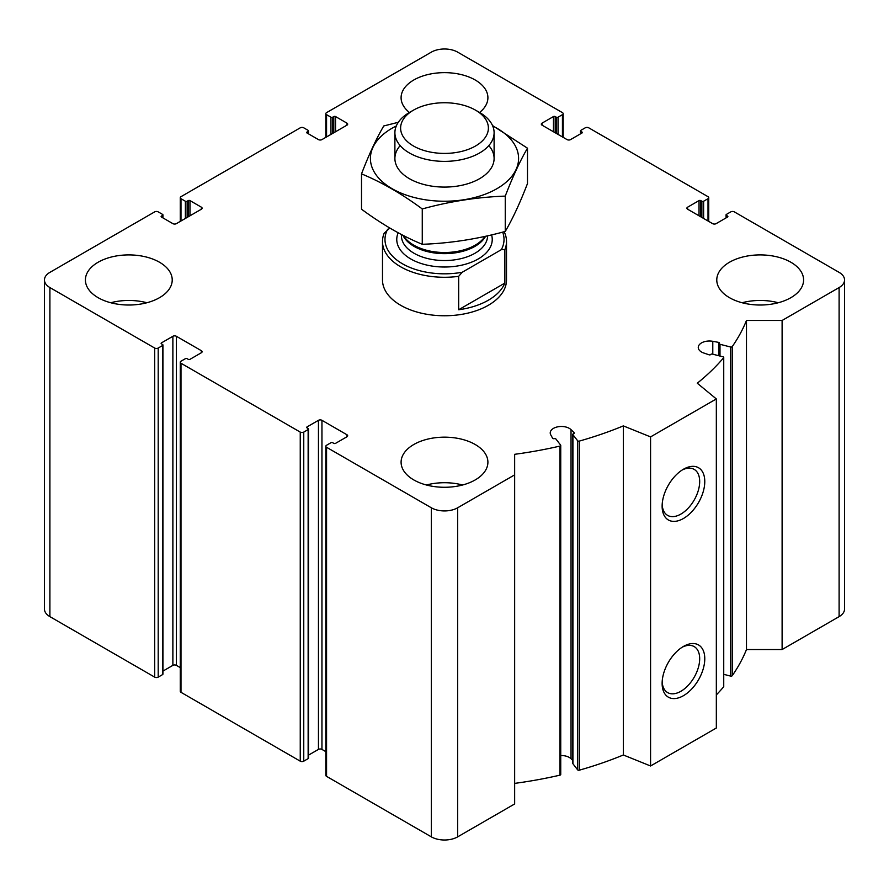 <?xml version="1.0" encoding="UTF-8"?>
<svg xmlns="http://www.w3.org/2000/svg" width="889" height="889" viewBox="0 0 889 889"><rect width="100%" height="100%" fill="white"/><g stroke="black" fill="none" stroke-linecap="round" stroke-linejoin="round"><path stroke-width="1.33" d="M555.203 132.761L555.203 116.559L556.303 117.192A1.245 0.711 0 0 0 558.059 117.192L562.437 114.659A2.478 1.434 0 0 0 563.17 113.648A2.478 1.434 0 0 0 562.437 112.636L457.657 52.14A18.602 10.735 0 0 0 431.343 52.14L326.563 112.636A2.478 1.434 0 0 0 325.83 113.648A2.478 1.434 0 0 0 326.563 114.659L330.941 117.192A1.245 0.711 0 0 0 332.697 117.192L333.797 116.559A1.245 0.711 0 0 1 335.542 116.559L346.943 123.138A2.478 1.434 0 0 1 347.677 124.16A2.478 1.434 0 0 1 346.943 125.171L321.951 139.595A2.478 1.434 0 0 1 318.451 139.595L307.049 133.017L307.049 132.005A1.245 0.711 0 0 0 307.049 133.017M307.049 132.005L308.139 131.372A1.245 0.711 0 0 0 308.139 130.361L303.76 127.827A2.478 1.434 0 0 0 300.249 127.827L180.989 196.68A2.478 1.434 0 0 0 180.267 197.691A2.478 1.434 0 0 0 180.989 198.703L185.379 201.236A1.245 0.711 0 0 0 187.135 201.236L188.224 200.603A1.245 0.711 0 0 1 189.979 200.603L201.381 207.181A2.478 1.434 0 0 1 202.103 208.193A2.478 1.434 0 0 1 201.381 209.204L176.389 223.639A2.478 1.434 0 0 1 172.877 223.639L161.487 217.06L161.487 216.038A1.245 0.711 0 0 0 161.487 217.06M161.487 216.038L162.576 215.416A1.245 0.711 0 0 0 162.576 214.393L158.198 211.871A2.478 1.434 0 0 0 154.686 211.871L49.895 272.367A18.602 10.735 0 0 0 44.45 279.957A18.602 10.735 0 0 0 49.895 287.558L154.686 348.055A2.478 1.434 0 0 0 158.198 348.055L162.576 345.521A1.245 0.711 0 0 0 162.576 344.51L161.487 343.876L161.487 342.865A1.245 0.711 0 0 0 161.487 343.876M44.45 279.957L44.45 609.043A18.602 10.735 0 0 0 49.895 616.633L154.686 677.129A2.478 1.434 0 0 0 158.198 677.129L162.576 674.607A1.245 0.711 0 0 0 162.943 674.095L162.943 345.021M161.487 342.865L172.877 336.286A2.478 1.434 0 0 1 176.389 336.286L201.381 350.711A2.478 1.434 0 0 1 202.103 351.722A2.478 1.434 0 0 1 201.381 352.733L189.979 359.323A1.245 0.711 0 0 1 188.224 359.323L187.135 358.689A1.245 0.711 0 0 0 185.379 358.689L180.989 361.212A2.478 1.434 0 0 0 180.267 362.234A2.478 1.434 0 0 0 180.989 363.245L300.249 432.098A2.478 1.434 0 0 0 303.76 432.098L308.139 429.565A1.245 0.711 0 0 0 308.139 428.554L307.049 427.92L307.049 426.909A1.245 0.711 0 0 0 307.049 427.92M162.943 671.106L172.877 665.361L172.877 336.286M180.267 667.606L176.389 665.361A2.478 1.434 0 0 0 172.877 665.361M180.267 362.234L180.267 691.309A2.478 1.434 0 0 0 180.989 692.32L300.249 761.173A2.478 1.434 0 0 0 303.76 761.173L308.139 758.639A1.245 0.711 0 0 0 308.505 758.139L308.505 429.054M307.049 426.909L318.451 420.319A2.478 1.434 0 0 1 321.951 420.319L346.943 434.754A2.478 1.434 0 0 1 347.677 435.766A2.478 1.434 0 0 1 346.943 436.777L335.542 443.355A1.245 0.711 0 0 1 333.797 443.355L332.697 442.722A1.245 0.711 0 0 0 330.941 442.722L326.563 445.256A2.478 1.434 0 0 0 325.83 446.267A2.478 1.434 0 0 0 326.563 447.278L431.343 507.786A18.602 10.735 0 0 0 457.657 507.786L514.653 474.87L514.653 454.312A310.028 178.989 0 0 0 559.959 446.078A1.245 0.711 0 0 0 560.637 445.122L555.925 439.022A1.245 0.711 0 0 0 554.292 438.655A1.245 0.711 0 0 1 552.602 438.221L550.758 434.854A11.157 6.445 0 0 1 550.235 432.91A11.157 6.445 0 0 1 558.47 426.698A11.157 6.445 0 0 1 571.027 429.654L574.116 432.687A1.245 0.711 0 0 1 573.549 433.71A1.245 0.711 0 0 0 572.916 434.654L577.628 440.755A1.245 0.711 0 0 0 579.306 441.1A310.028 178.989 0 0 0 623.345 425.898L650.57 436.899L716.334 398.939L697.276 383.215A310.028 178.989 0 0 0 723.613 357.789A1.245 0.711 0 0 0 723.001 356.822L712.433 354.1A1.245 0.711 0 0 0 710.8 354.467A1.245 0.711 0 0 1 709.033 354.789L703.777 353.011A11.157 6.445 0 0 1 698.265 347.455A11.157 6.445 0 0 1 712.789 341.309L718.612 342.376A1.245 0.711 0 0 1 719.379 343.343A1.245 0.711 0 0 0 720.001 344.287L730.569 347.01A1.245 0.711 0 0 0 732.225 346.621A310.028 178.989 0 0 0 746.482 320.462L782.109 320.462L839.105 287.558A18.602 10.735 0 0 0 844.55 279.957A18.602 10.735 0 0 0 839.105 272.367L734.314 211.871A2.478 1.434 0 0 0 730.802 211.871L726.424 214.393A1.245 0.711 0 0 0 726.424 215.416L727.513 216.038A1.245 0.711 0 0 1 727.513 217.06L716.123 223.639A2.478 1.434 0 0 1 712.611 223.639L687.619 209.204L687.619 207.181A2.478 1.434 0 0 0 686.897 208.193A2.478 1.434 0 0 0 687.619 209.204M308.505 755.139L318.451 749.405L318.451 420.319M325.83 751.638L321.951 749.405A2.478 1.434 0 0 0 318.451 749.405M325.83 446.267L325.83 775.352A2.478 1.434 0 0 0 326.563 776.364L431.343 836.86A18.602 10.735 0 0 0 457.657 836.86L514.653 803.956L514.653 474.87M514.653 783.387A310.028 178.989 0 0 0 559.959 775.152A1.245 0.711 0 0 0 560.637 774.197M572.816 760.495L571.027 758.728A11.157 6.445 0 0 0 560.737 755.561M572.916 763.151A1.245 0.711 0 0 0 572.916 763.729L577.628 769.83A1.245 0.711 0 0 0 579.306 770.185A310.028 178.989 0 0 0 623.345 754.983L623.345 425.898M623.345 754.983L650.57 765.985L650.57 436.899M683.452 695.687A30.159 17.413 -60 0 1 662.127 683.374A30.159 17.413 -60 0 1 683.452 646.436A30.159 17.413 -60 0 1 704.777 658.749A30.159 17.413 -60 0 1 683.452 695.687M683.452 518.487A30.159 17.413 -60 0 1 662.127 506.174A30.159 17.413 -60 0 1 683.452 469.236A30.159 17.413 -60 0 1 704.777 481.549A30.159 17.413 -60 0 1 683.452 518.487M650.57 765.985L716.334 728.013L716.334 398.939M716.334 694.909A310.028 178.989 0 0 0 723.613 686.875A1.245 0.711 0 0 0 723.613 686.241M723.735 674.329L730.569 676.085A1.245 0.711 0 0 0 732.225 675.707A310.028 178.989 0 0 0 746.482 649.537L746.482 320.462M746.482 649.537L782.109 649.537L782.109 320.462M782.109 649.537L839.105 616.633A18.602 10.735 0 0 0 844.55 609.043L844.55 279.957M687.619 207.181L699.021 200.603A1.245 0.711 0 0 1 700.776 200.603L701.866 201.236A1.245 0.711 0 0 0 703.621 201.236L708.011 198.703A2.478 1.434 0 0 0 708.733 197.691A2.478 1.434 0 0 0 708.011 196.68L588.751 127.827A2.478 1.434 0 0 0 585.24 127.827L580.861 130.361A1.245 0.711 0 0 0 580.861 131.372L581.951 132.005A1.245 0.711 0 0 1 581.951 133.017L570.549 139.595A2.478 1.434 0 0 1 567.049 139.595L542.057 125.171L542.057 123.138A2.478 1.434 0 0 0 541.323 124.16A2.478 1.434 0 0 0 542.057 125.171M542.057 123.138L553.458 116.559A1.245 0.711 0 0 1 555.203 116.559M729.491 297.682A43.405 25.059 0 0 0 776.786 303.116A43.405 25.059 0 0 0 803.589 279.957A43.405 25.059 0 0 0 790.877 262.244A43.405 25.059 0 0 0 743.571 256.81A43.405 25.059 0 0 0 716.778 279.957A43.405 25.059 0 0 0 729.491 297.682M394.894 132.739A49.606 28.637 180 0 0 444.5 161.376A49.606 28.637 180 0 0 494.106 132.739A49.606 28.637 180 0 0 479.571 112.481L475.537 110.158A43.905 25.348 180 0 1 475.537 145.996A43.905 25.348 180 0 1 413.463 145.996A43.905 25.348 180 0 1 413.463 110.158A43.905 25.348 180 0 1 475.537 110.158L479.571 112.481A43.405 25.059 0 0 0 487.905 97.701A43.405 25.059 0 0 0 475.193 79.988A43.405 25.059 0 0 0 427.887 74.554A43.405 25.059 0 0 0 401.095 97.701A43.405 25.059 0 0 0 409.44 112.481A49.606 28.637 180 0 0 394.894 132.739L394.894 158.453M98.123 297.682A43.405 25.059 0 0 0 145.429 303.116A43.405 25.059 0 0 0 172.222 279.957A43.405 25.059 0 0 0 159.509 262.244A43.405 25.059 0 0 0 112.214 256.81A43.405 25.059 0 0 0 85.411 279.957A43.405 25.059 0 0 0 98.123 297.682M413.807 479.938A43.405 25.059 0 0 0 461.113 485.372A43.405 25.059 0 0 0 487.905 462.213A43.405 25.059 0 0 0 475.193 444.5A43.405 25.059 0 0 0 427.887 439.066A43.405 25.059 0 0 0 401.095 462.213A43.405 25.059 0 0 0 413.807 479.938M504.163 231.74A62.008 35.793 180 0 1 506.508 241.486L506.508 279.957A62.008 35.793 180 0 1 444.5 315.762A62.008 35.793 180 0 1 382.492 279.957L382.492 241.486A62.008 35.793 180 0 1 384.137 233.296L389.771 228.029M682.141 470.037A26.559 15.335 -60 0 1 694.187 469.392A26.559 15.335 -60 0 1 698.254 490.672A26.559 15.335 -60 0 1 680.907 514.075A26.559 15.335 -60 0 1 667.628 515.387A26.559 15.335 -60 0 1 662.172 504.63M682.141 647.236A26.559 15.335 -60 0 1 694.187 646.592A26.559 15.335 -60 0 1 698.254 667.872A26.559 15.335 -60 0 1 680.907 691.275A26.559 15.335 -60 0 1 667.628 692.587A26.559 15.335 -60 0 1 662.172 681.83M426.42 484.994A43.405 25.059 180 0 1 462.58 484.994M110.747 302.738A43.405 25.059 180 0 1 146.896 302.738M742.104 302.738A43.405 25.059 180 0 1 778.253 302.738M387.671 229.24A59.53 34.371 180 0 0 402.406 263.755A59.53 34.371 180 0 0 462.202 272.267L501.329 249.676A59.53 34.371 180 0 0 502.663 232.129M506.508 241.486A62.008 35.793 180 0 1 504.863 249.665L501.329 249.676M462.202 272.267L458.668 276.335A62.008 35.793 180 0 1 382.492 241.486M504.863 249.665L504.863 283.08A62.008 35.793 0 0 1 458.668 309.75L504.863 283.08M458.668 276.335L458.668 309.75M492.695 125.96A74.098 42.783 180 0 1 496.895 188.701A74.098 42.783 180 0 1 390.127 187.512A74.098 42.783 180 0 1 396.305 125.96M488.828 145.596A49.606 28.637 180 0 1 479.571 178.7A49.606 28.637 180 0 1 409.429 178.7A49.606 28.637 180 0 1 400.172 145.596M398.305 122.304L383.748 125.96C376.336 138.617 368.924 154.586 361.512 173.877C381.503 182.112 401.75 193.802 422.264 208.948C449.923 201.358 477.593 197.08 505.252 196.113C512.664 176.833 520.076 160.853 527.488 148.196L492.528 125.56M527.488 148.196L527.488 183.534C520.076 202.814 512.664 218.794 505.252 231.44C477.593 239.041 449.923 243.319 422.264 244.286C402.273 236.052 382.026 224.361 361.512 209.204L361.512 173.877M505.252 196.113L505.252 231.44M422.264 208.948L422.264 244.286M326.563 136.939L326.563 114.659M330.941 134.406L330.941 117.192M332.697 133.394L332.697 117.192M333.797 132.761L333.797 116.559M335.542 131.75L335.542 116.559M346.943 125.171L346.943 123.138M308.139 133.65L308.139 131.372M180.989 220.983L180.989 198.703M185.379 218.45L185.379 201.236M187.135 217.438L187.135 201.236M188.224 216.805L188.224 200.603M189.979 215.794L189.979 200.603M201.381 209.204L201.381 207.181M162.576 217.694L162.576 215.416M49.895 616.633L49.895 287.558M154.686 677.129L154.686 348.055M158.198 677.129L158.198 348.055M162.576 674.607L162.576 345.521M176.389 665.361L176.389 336.286M201.381 352.733L201.381 350.711M180.989 692.32L180.989 363.245M300.249 761.173L300.249 432.098M303.76 761.173L303.76 432.098M308.139 758.639L308.139 429.565M321.951 749.405L321.951 420.319M346.943 436.777L346.943 434.754M326.563 776.364L326.563 447.278M431.343 836.86L431.343 507.786M457.657 836.86L457.657 507.786M559.959 775.152L559.959 446.078M571.027 758.728L571.027 429.654M574.116 433.41L574.116 432.687M572.916 763.729L572.916 434.654M577.628 769.83L577.628 440.755M579.306 770.185L579.306 441.1M723.613 686.875L723.613 357.789M712.789 354.2L712.789 341.309M718.612 355.689L718.612 342.376M720.001 356.044L720.001 344.287M730.569 676.085L730.569 347.01M732.225 675.707L732.225 346.621M839.105 616.633L839.105 287.558M726.424 217.694L726.424 215.416M727.513 217.06L727.513 216.038M699.021 215.794L699.021 200.603M700.776 216.805L700.776 200.603M701.866 217.438L701.866 201.236M703.621 218.45L703.621 201.236M708.011 220.983L708.011 198.703M580.861 133.65L580.861 131.372M581.951 133.017L581.951 132.005M553.458 131.75L553.458 116.559M556.303 133.394L556.303 117.192M558.059 134.406L558.059 117.192M562.437 136.939L562.437 114.659M491.584 234.896A47.739 27.57 180 0 1 442.633 267A47.739 27.57 180 0 1 398.183 232.785M485.038 236.385A43.372 25.036 180 0 1 443.722 252.509A43.372 25.036 180 0 1 403.439 235.541M485.594 236.263A43.094 24.881 180 0 1 443.6 253.643A43.094 24.881 180 0 1 402.906 235.263M487.594 235.818A43.094 24.881 180 0 1 444.367 260.544A43.094 24.881 180 0 1 401.406 235.663L401.406 234.496M325.83 137.362L325.83 113.648M308.505 133.861L308.505 130.861M180.267 221.394L180.267 197.691M162.943 217.894L162.943 214.905M560.737 774.497L560.737 445.411M572.816 763.44L572.816 434.365M723.735 686.552L723.735 357.478M719.268 355.856L719.268 343.643M726.057 217.894L726.057 214.905M708.733 221.394L708.733 197.691M580.495 133.861L580.495 130.861M563.17 137.362L563.17 113.648M413.463 110.158L409.429 112.481M494.106 132.739L494.106 158.453"/></g></svg>
